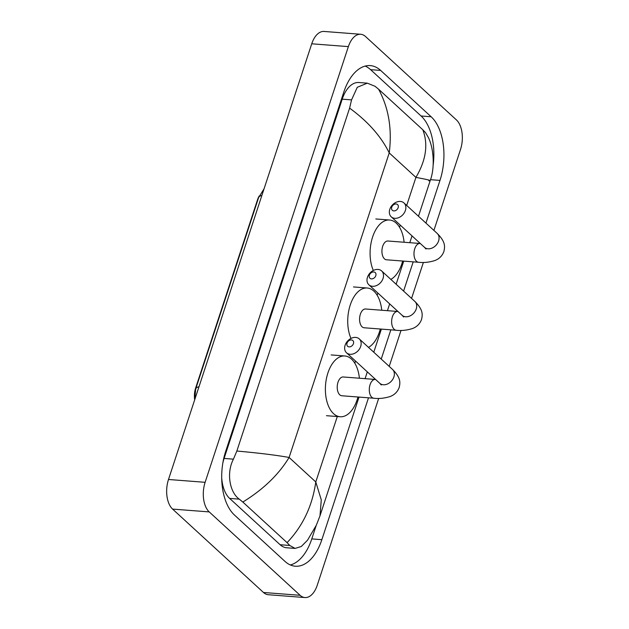 <?xml version="1.0" encoding="UTF-8"?>
<svg xmlns="http://www.w3.org/2000/svg" width="629" height="629" viewBox="0 0 629 629"><rect width="100%" height="100%" fill="white"/><g stroke="black" fill="none" stroke-linecap="round" stroke-linejoin="round"><path stroke-width="0.94" d="M194.691 399.8A14.962 8.366 -85.6 0 1 195.643 387.991L257.528 199.763A14.962 8.366 -85.6 0 1 259.203 196.004M353.443 343.654A3.876 2.941 -47.5 0 0 351.383 339.935A3.876 2.941 -47.5 0 0 347.035 343.159A3.876 2.941 -47.5 0 0 349.095 346.886A3.876 2.941 -47.5 0 0 353.443 343.654M345.109 345.25A9.419 7.147 132.5 0 1 351.462 338.213A9.419 7.147 132.5 0 1 359.269 338.905A9.419 7.147 132.5 0 1 360.684 346.445A9.419 7.147 132.5 0 1 354.331 353.474A9.419 7.147 132.5 0 1 346.532 352.79A9.419 7.147 132.5 0 1 345.109 345.25M373.854 398.228A9.419 5.268 94.4 0 1 371.81 397.276A9.419 5.268 94.4 0 1 370.064 384.696A9.419 5.268 94.4 0 1 375.301 379.444L343.245 376.975A9.419 5.268 94.4 0 0 337.529 384.044A9.419 5.268 94.4 0 0 339.746 394.8A9.419 5.268 94.4 0 0 341.799 395.759L373.854 398.228C378.807 398.88 384.162 398.33 389.941 396.592C394.407 394.965 397.481 391.946 399.163 387.535C400.437 382.228 400.649 377.589 392.48 369.388L359.269 338.905M357.956 397.001A30.475 17.038 -85.6 0 1 340.179 416.752A30.475 17.038 -85.6 0 1 333.551 413.662A30.475 17.038 -85.6 0 1 326.38 378.847A30.475 17.038 -85.6 0 1 344.865 355.983A30.475 17.038 -85.6 0 1 351.493 359.073A30.475 17.038 -85.6 0 1 359.403 378.226M375.796 275.675A3.876 2.941 -47.5 0 0 373.736 271.948A3.876 2.941 -47.5 0 0 369.388 275.18A3.876 2.941 -47.5 0 0 371.448 278.899A3.876 2.941 -47.5 0 0 375.796 275.675M367.462 277.263A9.419 7.147 132.5 0 1 373.815 270.234A9.419 7.147 132.5 0 1 381.614 270.926A9.419 7.147 132.5 0 1 383.037 278.466A9.419 7.147 132.5 0 1 376.685 285.495A9.419 7.147 132.5 0 1 368.885 284.803A9.419 7.147 132.5 0 1 367.462 277.263M396.207 330.249A9.419 5.268 94.4 0 1 394.155 329.289A9.419 5.268 94.4 0 1 392.417 316.709A9.419 5.268 94.4 0 1 397.654 311.465L365.598 308.996A9.419 5.268 94.4 0 0 359.882 316.057A9.419 5.268 94.4 0 0 362.1 326.821A9.419 5.268 94.4 0 0 364.152 327.772L396.207 330.249C401.153 330.893 406.515 330.351 412.294 328.605C416.752 326.986 419.826 323.959 421.516 319.548C422.782 314.241 423.002 309.602 414.833 301.401L381.614 270.926M350.982 338.449A30.475 17.038 -85.6 0 1 350.172 305.246A30.475 17.038 -85.6 0 1 367.218 288.003A30.475 17.038 -85.6 0 1 373.846 291.093A30.475 17.038 -85.6 0 1 381.756 310.239M380.309 329.022A30.475 17.038 -85.6 0 1 368.492 347.373M398.149 207.688A3.876 2.941 -47.5 0 0 396.089 203.969A3.876 2.941 -47.5 0 0 391.741 207.193A3.876 2.941 -47.5 0 0 393.801 210.912A3.876 2.941 -47.5 0 0 398.149 207.688M389.815 209.276A9.419 7.147 132.5 0 1 396.168 202.247A9.419 7.147 132.5 0 1 403.967 202.939A9.419 7.147 132.5 0 1 405.391 210.479A9.419 7.147 132.5 0 1 399.038 217.508A9.419 7.147 132.5 0 1 391.23 216.816A9.419 7.147 132.5 0 1 389.815 209.276M418.56 262.262A9.419 5.268 94.4 0 1 416.508 261.31A9.419 5.268 94.4 0 1 414.763 248.722A9.419 5.268 94.4 0 1 420.007 243.478L387.951 241.009A9.419 5.268 94.4 0 0 382.235 248.078A9.419 5.268 94.4 0 0 384.453 258.834A9.419 5.268 94.4 0 0 386.505 259.793L418.56 262.262C423.506 262.906 428.868 262.364 434.639 260.626C439.105 258.999 442.179 255.979 443.87 251.569C445.135 246.254 445.348 241.622 437.186 233.422L403.967 202.939M373.335 270.462A30.475 17.038 -85.6 0 1 372.525 237.267A30.475 17.038 -85.6 0 1 389.571 220.016A30.475 17.038 -85.6 0 1 396.199 223.106A30.475 17.038 -85.6 0 1 404.109 242.251M402.662 261.035A30.475 17.038 -85.6 0 1 390.845 279.394M378.682 398.409L317.26 585.206A22.164 12.391 -85.6 0 1 304.931 597.55A22.164 12.391 -85.6 0 1 300.104 595.301L209.229 511.912A22.164 12.391 -85.6 0 1 205.125 482.309L348.372 46.617A22.164 12.391 -85.6 0 1 360.708 34.273A22.164 12.391 -85.6 0 1 365.528 36.521L456.41 119.911A22.164 12.391 -85.6 0 1 460.507 149.513L433.908 230.418M304.931 597.55L268.292 594.727A22.164 12.391 -85.6 0 1 263.472 592.479L172.59 509.089A22.164 12.391 -85.6 0 1 168.493 479.487L311.74 43.794A22.164 12.391 -85.6 0 1 324.069 31.45L360.708 34.273M423.38 262.442L411.563 298.398M401.027 330.422L389.209 366.385M425.943 223.098L439.978 180.413A47.647 26.646 94.4 0 0 431.156 116.766L380.663 70.432A47.647 26.646 94.4 0 0 370.3 65.605A47.647 26.646 94.4 0 0 343.78 92.141L225.662 451.418A47.647 26.646 94.4 0 0 234.483 515.057L284.968 561.39A47.647 26.646 94.4 0 0 295.339 566.218A47.647 26.646 94.4 0 0 321.851 539.682L368.5 397.819M374.554 379.389L374.782 378.705M381.237 359.065L390.845 329.832M396.907 311.41L397.127 310.726M403.59 291.085L413.198 261.845M419.26 243.423L419.48 242.739M433.2 164.798A47.647 26.646 94.4 0 0 421.076 115.988L370.591 69.662A47.647 26.646 94.4 0 0 365.197 66.076M290.37 564.968A47.647 26.646 94.4 0 0 311.78 538.904L316.167 525.553M236.85 451.032C258.944 453.022 276.359 455.168 289.104 457.464C278.647 474.659 263.221 489.519 242.825 502.044L239.287 499.151C229.719 492.444 226.149 473.047 233.43 459.162L236.85 451.032L349.598 108.125L351.556 99.885L357.28 87.297L367.32 83.162L358.86 82.509A29.917 16.731 94.4 0 0 342.215 99.17L224.089 458.439A29.917 16.731 94.4 0 0 222.823 463.086M221.699 477.639A29.917 16.731 94.4 0 0 229.624 498.404L280.117 544.73A29.917 16.731 94.4 0 0 286.627 547.765L295.08 548.417L289.772 545.477L287.068 542.646C302.863 526.017 312.44 505.787 315.782 481.948L321.277 499.882L319.98 515.859L359.025 397.088M367.32 83.162L375.033 86.283L378.564 89.176L422.814 129.778L425.519 132.609L428.325 137.405C433.939 148.617 434.93 168.375 430.181 180.672L418.482 216.258M319.98 515.859L316.356 525.152L307.518 540.217L301.26 546.515L295.08 548.417M242.825 502.044L287.068 542.646M378.564 89.176C388.675 107.803 392.229 129.047 389.233 152.918C381.15 136.43 367.941 121.499 349.598 108.125M428.781 180.79C432.555 180.79 428.27 179.666 415.918 177.394C426.085 160.183 428.38 144.308 422.814 129.778M198.984 386.733A19.389 6.463 -161.8 0 0 195.698 388.95L258.59 197.655A19.389 6.463 18.2 0 1 261.876 195.438M381.284 384.987L379.743 383.265A9.419 7.147 -47.5 0 0 387.55 383.957A9.419 7.147 -47.5 0 0 393.896 376.928A9.419 7.147 -47.5 0 0 392.48 369.388M403.637 317L402.096 315.286A9.419 7.147 -47.5 0 0 409.904 315.97A9.419 7.147 -47.5 0 0 416.249 308.941A9.419 7.147 -47.5 0 0 414.833 301.401M425.99 249.013L424.449 247.299A9.419 7.147 -47.5 0 0 432.249 247.991A9.419 7.147 -47.5 0 0 438.602 240.962A9.419 7.147 -47.5 0 0 437.186 233.422M406.696 205.439L415.918 177.394L389.233 152.918L289.104 457.464L315.782 481.948L337.427 416.123M400.241 225.08L399.525 227.25M377.887 293.067L377.172 295.237M355.534 361.046L354.819 363.216M348.372 46.617L311.74 43.794M205.125 482.309L168.493 479.487M209.229 511.912L172.59 509.089M300.104 595.301L263.472 592.479M430.495 179.682L439.978 180.413M421.076 115.988L431.156 116.766M311.78 538.904L321.851 539.682M370.591 69.662L380.663 70.432M229.624 498.404L239.287 499.151M224.089 458.439L233.43 459.162M342.215 99.17L351.556 99.885M280.117 544.73L289.772 545.477M258.59 197.655L264.094 188.716M195.698 388.95L194.715 399.722M340.179 416.752L326.443 415.69M344.865 355.983L331.129 354.929M379.743 383.265L346.532 352.79M367.218 288.003L353.482 286.942M402.096 315.286L368.885 284.803M389.571 220.016L375.827 218.963M424.449 247.299L391.23 216.816M365.087 378.658L367.32 371.865M373.775 352.224L381.378 329.101M387.44 310.679L389.673 303.878M396.128 284.237L403.732 261.121M409.786 242.692L412.026 235.899"/></g></svg>
